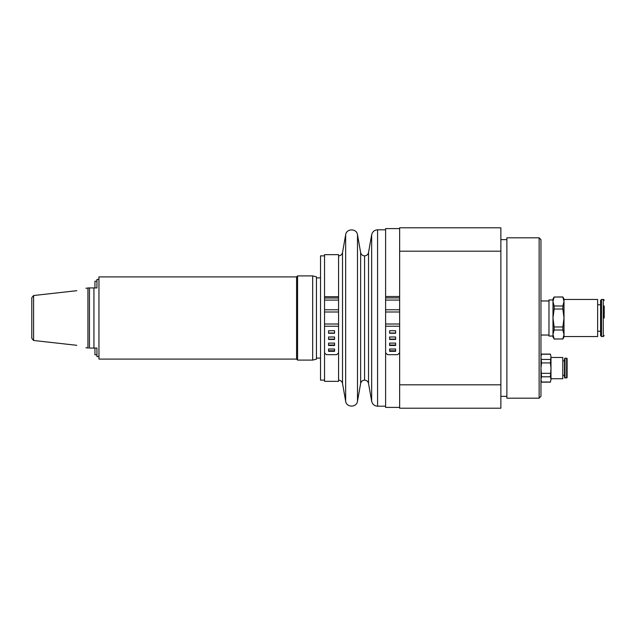 <?xml version="1.0" encoding="UTF-8"?>
<svg xmlns="http://www.w3.org/2000/svg" width="636" height="636" viewBox="0 0 636 636"><rect width="100%" height="100%" fill="white"/><g stroke="black" fill="none" stroke-linecap="round" stroke-linejoin="round"><path stroke-width="0.95" d="M96.95 281.215L94.947 281.215L94.947 287.933M94.947 348.067L94.947 354.785L96.95 354.785M76.805 345.308C88.555 348.178 88.555 348.178 76.805 345.308C88.555 348.178 88.555 348.178 76.805 345.308L33.597 340.475L33.597 295.525L31.8 297.696L31.8 338.304L33.597 340.475M93.937 348.067L93.937 287.933L89.445 287.933L89.445 348.067C88.213 348.067 88.213 348.067 89.445 348.067L96.95 348.067L96.95 356.589L98.954 356.589M98.954 279.411L96.95 279.411L96.95 287.933L93.937 287.933M548.971 335.037L540.958 335.037M564.005 301.512L564.005 299.461L597.641 299.461L597.641 336.539L564.005 336.539L564.005 334.488L562.852 338.972L554.139 338.972L552.986 334.488L552.986 336.039L548.971 336.039L548.971 299.961L552.986 299.961L552.986 301.512L554.139 297.028L562.852 297.028L564.005 301.512L562.852 305.988L554.139 305.988L552.986 301.512L552.986 318L554.139 309.032L562.852 309.032L564.005 318L562.852 326.968L554.139 326.968L552.986 318L552.986 334.488L554.139 330.012L562.852 330.012L564.005 334.488L564.005 298.96L562.852 297.028M604.2 305.972L604.2 318M604.2 300.383A0.93 0.93 0 0 0 603.27 299.461L603.27 336.539L604.2 335.617M601.521 336.539L600.591 335.617L600.591 300.383L601.521 299.461L601.521 336.539L603.27 336.539M554.139 309.032L554.139 305.988M562.852 305.988L562.852 309.032M554.139 330.012L554.139 326.968M562.852 326.968L562.852 330.012M552.986 334.488L552.986 337.04L554.139 338.972M562.852 338.972L554.139 339.052M554.139 297.028L562.852 296.948M562.852 339.052L564.005 337.04L564.005 334.488M554.139 296.948L552.986 298.96L552.986 301.512M296.575 359.094L296.575 276.906L98.954 276.906L98.954 359.094L296.575 359.094L297.576 360.095L312.681 360.095L312.681 275.905L316.45 276.843L316.45 359.157L312.681 360.095M296.575 276.906L297.576 275.905L297.576 360.095M89.445 287.933L88.388 287.933A2.003 2.003 0 0 1 87.927 288.036L87.927 347.964L88.388 348.067M31.8 338.304L31.8 331.253M31.8 304.747L31.8 297.696M76.805 290.692C88.555 287.822 88.555 287.822 76.805 290.692C88.555 287.822 88.555 287.822 76.805 290.692L33.597 295.525M368.53 252.548C368.013 254.607 366.694 255.704 364.579 255.863C362.464 255.704 361.153 254.607 360.636 252.548L360.636 383.452C361.153 381.401 362.464 380.296 364.579 380.137L364.579 255.863L364.579 380.137C366.694 380.296 368.013 381.393 368.53 383.452L371.663 401.229L371.663 234.771L368.53 252.548L368.53 383.452M539.129 398.184L540.958 396.355L540.958 239.645L539.129 237.816L539.129 398.184L506.876 398.184L506.876 237.816L539.129 237.816M399.639 384.812L399.639 408.209L500.866 408.209L500.866 384.812L399.639 384.812L399.639 251.188L500.866 251.188L500.866 384.812M500.866 251.188L500.866 227.791L399.639 227.791L399.639 251.188M506.876 396.355L500.866 396.355M567.113 368.117L567.113 362.099M540.958 381.147L541.538 382.149L540.958 379.398L541.538 376.79L540.958 368.117L541.538 362.91L540.958 356.828L541.538 354.085L550.402 354.085L550.983 356.828L550.402 354.085M550.402 362.91L550.983 368.117L550.983 356.828L550.402 362.91L541.538 362.91M550.402 376.79L550.983 379.398L550.983 368.117L550.402 376.79L541.538 376.79M550.983 379.398L550.402 382.149L550.983 379.398M541.538 354.228L550.402 354.228M550.402 382.005L541.538 382.005M550.402 373.324L541.538 373.324M550.402 359.435L541.538 359.435M565.007 378.038L565.007 358.195L564.514 358.688L564.514 377.538L565.007 378.038L567.113 377.538L567.113 358.688A0.493 0.493 0 0 0 566.62 358.195L566.62 378.038M550.983 357.488L562.796 357.488L562.796 378.738L550.983 378.738M395.624 345.491L389.614 345.491L389.614 343.098L395.624 343.098L395.624 345.491M389.614 345.038L395.624 345.038M395.624 333.256L389.614 333.256L389.614 330.744L395.624 330.744L395.624 333.256M389.614 333.01L395.624 333.01M395.624 339.457L389.614 339.457L389.614 336.993L395.624 336.993L395.624 339.457M389.614 339.099L395.624 339.099M395.624 351.318L389.614 351.318L389.614 349.013L395.624 349.013L395.624 351.318M389.614 350.77L395.624 350.77M399.639 352.829L397.627 354.689L387.61 354.689L385.607 352.829L385.607 326.22L385.607 407.406L385.607 406.197L377.585 406.197C374.413 405.975 372.442 404.313 371.663 401.229M377.585 406.197L377.585 229.803L385.607 229.803L385.607 228.594L385.607 326.22L399.639 326.22M324.535 255.863L320.528 255.863L320.528 380.137L324.535 380.137M342.518 252.548C342.001 254.607 340.681 255.704 338.567 255.863L338.567 254.654L324.535 254.654L324.535 300.089L338.567 300.089L338.567 353.012L336.563 354.689L326.546 354.689L324.535 353.012L324.535 381.346L338.567 381.346L338.567 380.137C340.681 380.296 342.001 381.393 342.518 383.452L345.65 401.229L345.65 234.771L342.518 252.548L342.518 383.452M338.567 353.012L338.567 381.346M338.567 254.654L338.567 296.718L324.535 296.718M324.535 300.089L324.535 353.012M328.55 345.038L334.56 345.038M328.55 333.01L334.56 333.01M328.55 339.099L334.56 339.099M328.55 350.77L334.56 350.77M338.567 300.089L338.567 296.718M328.55 343.098L334.56 343.098L334.56 345.491L328.55 345.491L328.55 343.098M328.55 330.744L334.56 330.744L334.56 333.256L328.55 333.256L328.55 330.744M328.55 336.993L334.56 336.993L334.56 339.457L328.55 339.457L328.55 336.993M328.55 349.013L334.56 349.013L334.56 351.31L328.55 351.31L328.55 349.013M399.639 297.902L385.607 297.902M385.607 300.073L399.639 300.073M399.639 296.511L385.607 296.511M385.607 324.01L399.639 324.01M385.607 311.99L399.639 311.99M360.636 252.548L357.496 234.771L357.496 401.229C356.74 407.692 346.413 407.692 345.65 401.229M324.535 311.99L338.567 311.99M324.535 324.01L338.567 324.01M338.567 298.006L324.535 298.006M540.958 300.963L548.971 300.963M601.521 299.461L603.27 299.461M597.641 331.229L600.591 331.229M597.641 304.771L600.591 304.771M316.45 358.092L320.528 358.092M316.45 277.908L320.528 277.908M297.576 275.905L312.681 275.905M85.924 347.749L87.927 347.964M85.924 288.251L87.927 288.036M500.866 239.645L506.876 239.645M540.958 355.087L541.538 354.085M541.538 382.149L550.402 382.149M562.796 375.327L564.514 375.327M562.796 360.898L564.514 360.898M565.007 358.195L566.62 358.195M385.607 309.78L399.639 309.78M385.607 407.406L399.639 407.406M385.607 228.594L399.639 228.594M357.496 234.771C356.74 228.308 346.413 228.308 345.65 234.771M360.636 383.452L357.496 401.229M377.585 229.803C374.413 230.025 372.442 231.687 371.663 234.771M324.535 309.78L338.567 309.78M324.535 326.22L338.567 326.22"/></g></svg>

